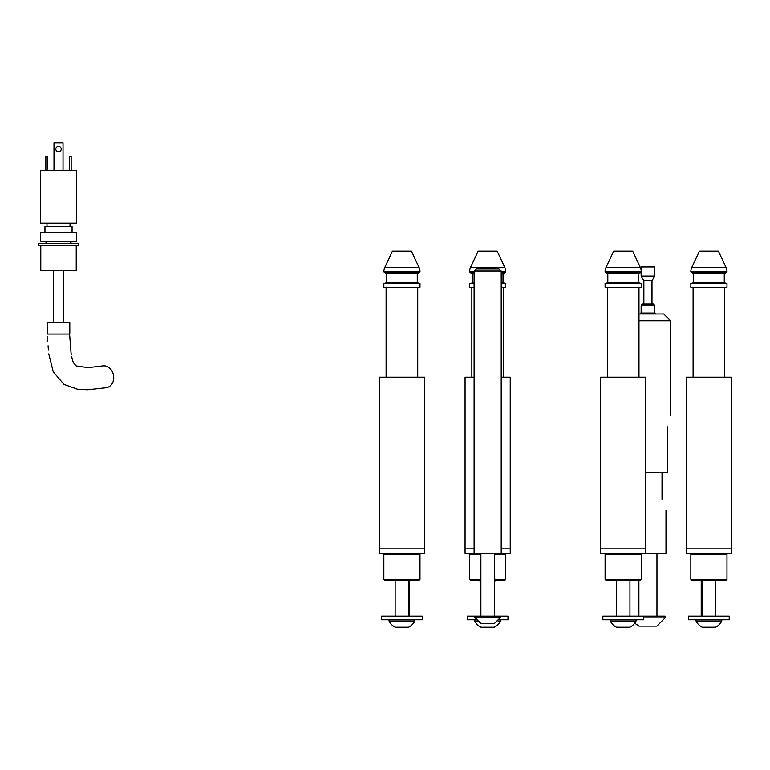 <?xml version="1.0" encoding="UTF-8"?>
<svg xmlns="http://www.w3.org/2000/svg" width="770" height="770" viewBox="0 0 770 770"><rect width="100%" height="100%" fill="white"/><g stroke="black" fill="none" stroke-linecap="round" stroke-linejoin="round"><path stroke-width="1.16" d="M715.551 627.242L702.269 627.242L715.551 627.242A13.552 13.552 0 0 0 721.788 621.005L721.788 619.783M686.33 553.38L731.5 553.38L731.5 548.866L686.33 548.866L731.5 548.866L731.5 377.204L686.33 377.204L686.33 553.38M718.4 580.484L699.429 580.484M693.106 287.316L693.106 377.204M724.724 287.316L724.724 377.204M708.91 273.764L724.272 273.764L726.534 272.455L691.296 272.455L690.844 271.502A9.038 9.038 0 0 1 691.691 267.681L726.139 267.681A9.038 9.038 0 0 1 726.986 271.502L726.534 272.455L726.986 271.675L690.844 271.675L693.558 273.764L708.91 273.764M690.844 283.524L726.986 283.524L726.986 287.316L690.844 287.316L690.844 283.524L693.558 282.792L724.272 282.792L724.272 273.764M691.691 267.681L699.391 251.174L718.439 251.174L726.139 267.681M729.238 619.783L688.582 619.783L688.582 616.173L729.238 616.173L729.238 619.783M702.269 627.242A13.552 13.552 0 0 1 696.042 621.005L721.788 621.005M702.134 580.936L702.134 616.173M715.686 580.936L715.686 616.173M696.042 621.005L696.042 619.783M710.354 627.242L712.539 627.242M714.098 627.242L715.234 627.242M703.722 627.242L705.166 627.242M691.97 553.38L690.844 554.515L726.986 554.515L725.85 553.38M726.986 579.358L725.85 580.484L691.97 580.484L690.844 579.358L726.986 579.358L726.986 554.515M690.844 579.358L690.844 554.515M408.562 627.242L395.28 627.242L408.562 627.242A13.552 13.552 0 0 0 414.789 621.005L414.789 619.783M379.331 553.38L424.501 553.38L424.501 548.866L379.331 548.866L424.501 548.866L424.501 377.204L379.331 377.204L379.331 553.38M411.401 580.484L392.431 580.484M386.107 287.316L386.107 377.204M417.725 287.316L417.725 377.204M401.921 273.764L417.273 273.764L419.534 272.455L384.297 272.455L383.845 271.502A9.038 9.038 0 0 1 384.692 267.681L419.14 267.681A9.038 9.038 0 0 1 419.987 271.502L419.534 272.455L419.987 271.675L383.845 271.675L386.559 273.764L401.921 273.764M383.845 283.524L419.987 283.524L419.987 287.316L383.845 287.316L383.845 283.524L386.559 282.792L417.273 282.792L417.273 273.764M384.692 267.681L392.392 251.174L411.44 251.174L419.14 267.681M422.249 619.783L381.593 619.783L381.593 616.173L422.249 616.173L422.249 619.783M395.28 627.242A13.552 13.552 0 0 1 389.043 621.005L414.789 621.005M395.145 580.936L395.145 616.173M408.697 580.936L408.697 616.173M389.043 621.005L389.043 619.783M403.355 627.242L405.54 627.242M407.099 627.242L408.244 627.242M396.733 627.242L398.167 627.242M384.981 553.38L383.845 554.515L419.987 554.515L418.861 553.38M419.987 579.358L418.861 580.484L384.981 580.484L383.845 579.358L419.987 579.358L419.987 554.515M383.845 579.358L383.845 554.515M474.108 377.204L465.07 377.204L465.07 548.866L474.108 548.866L465.07 548.866L465.07 553.38L510.24 553.38L510.24 548.866L501.212 548.866L510.24 548.866L510.24 377.204L501.212 377.204M497.141 580.484L494.436 580.936M480.884 580.936L478.17 580.484M471.846 287.316L471.846 377.204M503.465 287.316L503.465 377.204M501.212 273.764L503.012 273.764L505.274 272.455L501.212 272.455M501.212 282.792L503.012 282.792L503.012 273.764M501.212 283.524L505.726 283.524L505.726 287.316L501.212 287.316M501.212 271.675L505.726 271.502A9.038 9.038 0 0 0 504.879 267.681L497.179 251.174L478.132 251.174L470.432 267.681L504.879 267.681M474.108 271.675L469.584 271.502A9.038 9.038 0 0 1 470.432 267.681M474.108 282.792L469.584 283.524L469.584 287.316L474.108 287.316M469.584 283.524L474.108 283.524M472.299 282.792L472.299 273.764L474.108 273.764M481.019 623.623L487.66 623.623L481.019 623.623L474.782 617.396L500.529 617.396L500.529 616.173L507.988 616.173L507.988 619.783L499.037 619.783M476.274 619.783L467.332 619.783L467.332 616.173L500.529 616.173M494.292 627.242L481.019 627.242L494.292 627.242A13.552 13.552 0 0 0 500.529 621.005L500.529 619.783M481.019 627.242A13.552 13.552 0 0 1 474.782 621.005L477.352 621.005M497.959 621.005L500.529 621.005M474.782 621.005L474.782 619.783M489.094 627.242L491.279 627.242M492.838 627.242L493.984 627.242M482.472 627.242L483.906 627.242M470.72 553.38L469.584 554.515L480.884 554.515M494.436 554.515L505.726 554.515L504.6 553.38M480.884 580.484L470.72 580.484L469.584 579.358L480.884 579.358M494.436 579.358L505.726 579.358L505.726 554.515M469.584 579.358L469.584 554.515M494.436 580.484L504.6 580.484L505.726 579.358M600.59 553.38L645.76 553.38L645.76 548.866L600.59 548.866L645.76 548.866L645.76 377.204L600.59 377.204L600.59 553.38M632.661 580.484L613.69 580.484M607.366 287.316L607.366 377.204M638.985 287.316L638.985 377.204M623.171 273.764L638.532 273.764L640.794 272.455L605.557 272.455L607.819 273.764L623.171 273.764M605.104 283.524L641.246 283.524L641.246 287.316L605.104 287.316L605.104 283.524L607.819 282.792L638.532 282.792L638.532 273.764M605.952 267.681A9.038 9.038 0 0 0 605.104 271.502L641.246 271.502A9.038 9.038 0 0 0 640.399 267.681L632.699 251.174L613.651 251.174L605.952 267.681L640.399 267.681M643.499 619.783L602.843 619.783L602.843 616.173L643.499 616.173L643.499 619.783M629.812 627.242L616.539 627.242L629.812 627.242A13.552 13.552 0 0 0 636.049 621.005L636.049 619.783M616.539 627.242A13.552 13.552 0 0 1 610.302 621.005L636.049 621.005M616.395 580.936L616.395 616.173M629.947 580.936L629.947 616.173M610.302 621.005L610.302 619.783M624.614 627.242L626.799 627.242M628.359 627.242L629.504 627.242M617.992 627.242L619.426 627.242M606.231 553.38L605.104 554.515L641.246 554.515L640.111 553.38M641.246 579.358L640.111 580.484L606.231 580.484L605.104 579.358L641.246 579.358L641.246 554.515M605.104 579.358L605.104 554.515M476.361 268.788L498.95 268.788L501.212 271.05L474.108 271.05L476.361 268.788M501.212 553.38L501.212 271.05M474.108 553.38L474.108 271.05M494.292 623.623L487.66 623.623L494.292 623.623L500.529 617.396M655.154 313.967L655.154 313.063L640.698 313.063L640.698 313.967M654.702 276.074L652.132 280.54L643.73 280.54L641.15 276.074L654.702 276.074L654.702 266.988L641.15 266.988L641.15 270.231M641.15 276.074L641.15 272.07M651.997 304.025L651.997 280.54M643.864 304.025L643.864 280.54M641.997 304.025L653.865 304.025L654.702 305.834L641.15 305.834L641.997 304.025M654.702 313.063L654.702 305.834M641.15 313.063L641.15 305.834M656.877 626.116L638.985 626.116L656.877 626.116L665.097 617.887L665.097 616.173L643.499 616.173M643.499 617.887L665.097 617.887M638.985 313.967L663.74 313.967L670.516 320.744L638.985 320.744M645.76 553.38L666.002 553.38L666.002 510.472M662.036 499.172C666.435 513.734 666.435 513.734 662.036 499.172L662.036 472.52M645.76 472.52L667.494 472.52L667.494 426.898C670.824 412.325 670.824 412.325 667.494 426.898C670.824 412.325 670.824 412.325 667.494 426.898M670.516 320.744L670.4 415.839M48.77 353.863L53.255 371.843L63.997 384.423L77.799 389.341L87.684 389.774L106.308 387.724A11.069 9.182 -101.6 0 0 113.411 380.476A11.069 9.182 -101.6 0 0 110.659 369.186A11.069 9.182 -101.6 0 0 102.68 365.904L88.069 367.637L76.143 365.914L73.275 362.478L71.514 356.404M78.521 243.493L38.5 243.493L38.5 245.755L78.521 245.755L78.521 243.493M40.781 245.755L40.781 270.376L76.24 270.376L76.24 245.755M53.573 322.774L47.22 322.774L47.22 334.065L69.8 334.065L69.8 322.774L53.573 322.774L53.573 270.376M63.467 322.774L63.467 270.376M40.444 241.241L40.444 232.203L76.577 232.203L76.577 241.241L40.444 241.241M61.225 149.082A2.714 2.714 0 0 0 58.51 146.377A2.714 2.714 0 0 0 55.806 149.082A2.714 2.714 0 0 0 58.51 151.796A2.714 2.714 0 0 0 61.225 149.082M47.22 243.493L44.958 241.241M69.8 243.493L72.062 241.241M76.577 170.314L76.577 223.165L40.444 223.165L40.444 170.314L76.577 170.314M70.032 223.165L70.032 226.332M46.989 223.165L46.989 226.332M44.958 232.203L44.958 226.332L72.062 226.332L72.062 232.203M47.673 170.314L47.673 156.762L45.863 156.762L45.863 170.314M71.158 170.314L71.158 156.762L69.358 156.762L69.358 170.314M53.996 170.314L53.996 142.758L63.025 142.758L63.025 170.314M690.844 271.502L726.986 271.502M383.845 271.502L419.987 271.502M469.584 271.502L474.108 271.502M501.212 271.502L505.726 271.502M474.108 272.455L470.037 272.455L472.299 273.764M605.104 271.502L641.246 271.502M724.272 282.792L726.986 283.524M693.558 282.792L693.558 273.764M417.273 282.792L419.987 283.524M386.559 282.792L386.559 273.764M505.726 271.675L505.274 272.455M503.012 282.792L505.726 283.524M469.584 271.675L470.037 272.455M641.246 271.675L640.794 272.455M638.532 282.792L641.246 283.524M607.819 282.792L607.819 273.764M605.104 271.675L605.557 272.455M701.229 580.936L701.229 616.173M409.601 580.936L409.601 616.173M494.436 553.38L494.436 616.173M474.782 617.396L474.782 616.173M480.884 553.38L480.884 616.173M656.964 553.38L656.964 616.173M638.898 580.484L638.898 616.173M638.985 626.116L634.721 623.18M69.579 334.065L71.177 354.489M47.586 336.923L47.798 341.139M48.077 345.778L48.375 349.83"/></g></svg>
